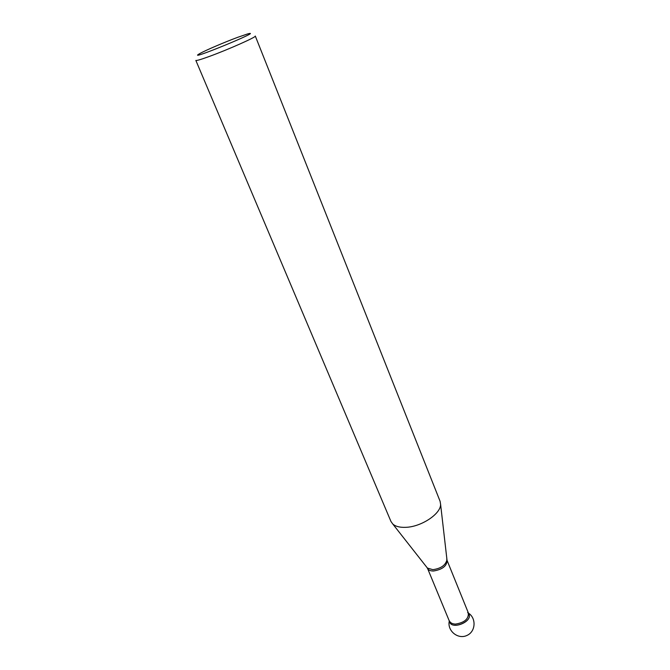 <?xml version="1.0" encoding="UTF-8"?>
<svg xmlns="http://www.w3.org/2000/svg" width="670" height="670" viewBox="0 0 670 670"><rect width="100%" height="100%" fill="white"/><g stroke="black" fill="none" stroke-linecap="round" stroke-linejoin="round"><path stroke-width="1" d="M405.702 527.332C421.221 526.938 440.852 513.873 440.6 504.384L440.106 501.336L255.295 36.038C256.97 36.783 227.968 49.689 209.09 56.531C200.724 59.571 196.31 60.861 195.849 60.417L390.97 521.486L392.762 523.999C395.509 526.461 399.822 527.566 405.702 527.332M237.733 37.311C224.802 42.093 205.539 50.325 199.886 53.508C182.592 63.273 266.744 28.76 247.573 33.944L237.733 37.311M446.84 559.827L468.941 614.365C472.484 621.668 452.409 629.9 449.805 622.212L449.302 620.99C446.982 630.721 457.911 639.783 466.931 635.453C476.119 631.475 476.462 617.279 467.618 612.648M449.536 621.165C450.407 630.914 474.519 621.115 468.439 613.477M426.748 567.222L427.41 568.068L432.828 569.668C440.734 568.579 445.416 565.388 446.873 560.087L446.748 559.014M440.6 504.384L447.016 560.187C447.108 565.857 442.61 569.458 433.515 571.007C430.299 571.016 428.256 570.095 427.376 568.244L427.242 567.858M449.419 620.923C450.341 622.891 452.351 623.946 455.449 624.097C464.377 622.664 468.673 619.03 468.33 613.192M449.294 620.99L427.41 568.068L392.762 523.999"/></g></svg>
